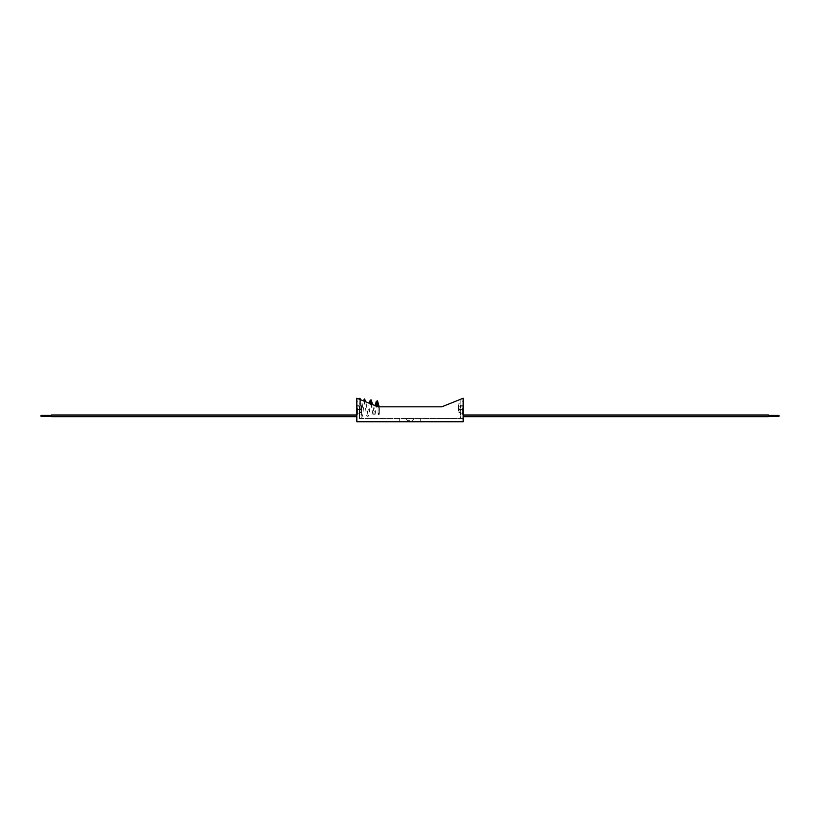 <?xml version="1.0" encoding="UTF-8"?>
<svg xmlns="http://www.w3.org/2000/svg" width="820" height="820" viewBox="0 0 820 820"><rect width="100%" height="100%" fill="white"/><g stroke="black" fill="none" stroke-linecap="round" stroke-linejoin="round"><path stroke-width="0.61" stroke-dasharray="4.1 3.07" d="M463.167 407.847L463.167 414.377L463.167 407.847M462.511 407.847L462.511 414.377L462.511 407.847M356.833 407.847L356.833 414.377L356.833 407.847M357.489 407.847L357.489 414.377L357.489 407.847M460.85 399.166L460.85 418.507L460.85 399.166L441.847 406.822L378.153 406.822L359.15 399.166L359.15 418.507L359.15 413.157L359.15 418.507L460.85 418.507L460.85 415.832L460.85 418.507L463.167 418.507L463.167 413.157L463.167 418.507L460.215 418.507L460.215 404.926L460.215 418.507M356.833 415.832L356.833 418.507L356.833 415.832M359.15 411.876L359.15 407.847A0.635 0.635 0 0 1 359.785 407.222A0.635 0.635 0 0 1 360.41 407.847A0.635 0.635 0 0 1 359.785 408.483A0.635 0.635 0 0 1 359.15 407.847L360.421 407.847L359.15 407.847L359.785 418.507L359.785 404.926L359.785 411.876M452.107 418.19L456.002 418.19L452.107 418.19M452.107 418.507L456.002 418.507L452.107 418.507M367.893 418.19L371.788 418.19L367.893 418.19M367.893 418.507L371.788 418.507L367.893 418.507M410 418.507L405.674 418.507L410 418.507M410 420.609L407.776 420.609L410 420.609M410 421.767L407.776 421.767L410 421.767M378.102 407.847L378.737 407.847L378.102 407.847L378.102 414.141L378.737 413.505L379.363 414.141L379.209 406.822L356.833 398.233L356.833 421.767L463.167 421.767L463.167 398.233L441.847 406.822L377.907 406.72L378.112 407.95L378.737 407.837L378.102 407.95L378.102 414.141L378.737 414.766L379.363 414.141L379.363 407.847L378.737 407.847L379.363 407.847M360.41 399.668L359.15 399.166L359.15 418.507L460.85 418.507M444.911 418.19L430.11 418.19L444.911 418.507M430.11 418.507L430.879 418.507M420.322 418.507L420.322 421.767L420.322 418.507L420.322 421.767L399.678 421.767L420.322 421.767L420.322 418.507M399.678 418.507L399.678 421.767L420.322 421.767L399.678 421.767L399.678 418.507M376.472 406.146L375.273 405.654L373.664 414.295L374.289 414.295L372.587 404.578L371.214 404.024L371.839 408.298C373.151 417.134 373.233 414.725 373.992 415.432C375.047 414.336 374.617 417.513 376.257 407.571L376.472 406.146M370.476 403.727L369.277 403.245L367.329 415.197L367.995 415.197L365.915 401.892L364.531 401.328L365.494 408.145C367.309 420.896 367.042 414.489 367.657 416.324C368.313 415.217 368.364 419.276 369.922 407.632L370.476 403.727M359.785 410.338L359.785 413.106C360.933 419.348 360.697 416.17 361.353 417.206C361.948 415.402 361.671 422.156 363.588 407.796L364.49 401.308L363.291 400.836L360.995 416.099L361.692 416.099L360.421 407.847M370.517 418.19L365.259 418.507L370.517 418.19M452.845 418.19L449.483 418.507L452.845 418.19M445.69 418.507L430.11 418.19M445.69 418.19L430.879 418.19M768.473 416.683L768.473 414.981M51.527 416.683L51.527 414.981M458.718 407.847L458.718 410.851L458.718 407.847M462.952 407.847L462.952 412.593L462.952 407.847M459.015 407.847L459.015 412.593L459.015 407.847M460.85 407.847L460.85 405.746L460.85 407.847M360.984 407.847L360.984 412.593L360.984 407.847M359.785 413.085L359.488 410.861M359.498 410.881L359.15 398.899L359.15 405.777L360.41 405.777L359.15 405.777L359.15 407.847L359.693 407.847M361.282 407.847L361.282 410.851L361.282 407.847M357.048 407.847L357.048 412.593L357.048 407.847M460.85 414.182L460.215 414.182M458.564 407.847L458.564 411.015L458.564 407.847M458.462 407.847L458.462 411.015L458.462 407.847M458.718 410.851L458.308 404.526L458.308 411.168L459.015 412.593L460.215 412.593M460.85 411.876L460.215 411.876M460.85 404.926L460.215 404.926M460.85 418.097L460.215 418.097M359.15 404.926L359.785 404.926M361.282 404.854L361.692 411.179L361.692 404.537L360.984 403.112L359.15 403.112M359.15 418.097L359.785 418.097M359.15 414.182L359.785 414.182M361.538 407.847L361.538 411.015L361.538 407.847M361.435 407.847L361.435 411.015L361.435 407.847M462.511 414.377L463.167 414.377M357.489 414.377L356.833 414.377M359.785 418.507L359.15 418.507M357.489 409.959L359.15 409.959L357.489 409.959M460.85 409.959L462.511 409.959L460.85 409.959M407.776 421.767L407.776 420.609L405.674 418.507M414.325 418.507L412.224 420.609L412.224 421.767M460.85 405.746L462.511 405.746L460.85 405.746M357.489 405.746L359.15 405.746L357.489 405.746M460.85 413.157L463.167 413.157L460.85 413.157M356.833 413.157L359.15 413.157L356.833 413.157M357.489 401.328L356.833 401.328M462.511 401.328L463.167 401.328M768.473 415.412L463.167 415.412L768.473 415.412M768.473 416.263L463.167 416.263L768.473 416.263M51.527 416.263L356.833 416.263L51.527 416.263M51.527 415.412L356.833 415.412L51.527 415.412M463.167 409.539L458.718 409.539M460.85 403.112L459.015 403.112L458.308 407.847L458.718 404.854M463.167 406.166L458.718 406.166M360.41 405.777L360.41 398.899L360.41 405.777M359.15 398.899L359.785 399.535L360.41 398.899M364.5 401.216L364.849 400.058L364.162 400.058M370.824 401.943L371.142 400.959L370.496 400.959M377.138 402.671L377.436 401.861L376.831 401.861M361.282 410.851L361.692 407.847L361.692 411.168L360.984 412.593L359.785 412.593M361.282 409.539L356.833 409.539M361.282 406.166L356.833 406.166"/><path stroke-width="1.23" d="M460.85 399.166L441.847 406.822L378.153 406.822L356.833 398.233L356.833 421.767L463.167 421.767L463.167 398.233L441.847 406.822L379.209 406.822L377.528 400.816L376.236 401.41L375.273 405.654L372.587 404.578L371.224 399.945L370.261 400.058L369.277 403.245L365.915 401.892L364.51 398.94L363.291 400.836L360.41 399.668L359.785 398.274L359.15 398.899L359.785 399.535L360.41 398.899M377.436 401.861L376.831 401.861L377.907 406.72L376.472 406.146L377.138 402.671M371.142 400.959L370.496 400.959L371.214 404.024L370.476 403.727L370.824 401.943M364.849 400.058L364.162 400.058L364.5 401.216M463.167 414.981L768.473 414.981L768.473 416.683L463.167 416.683M356.833 414.981L51.527 414.981L51.527 416.683L356.833 416.683M779 415.412L768.473 415.412M779 416.263L768.473 416.263M41 416.263L51.527 416.263M41 415.412L51.527 415.412"/></g></svg>
